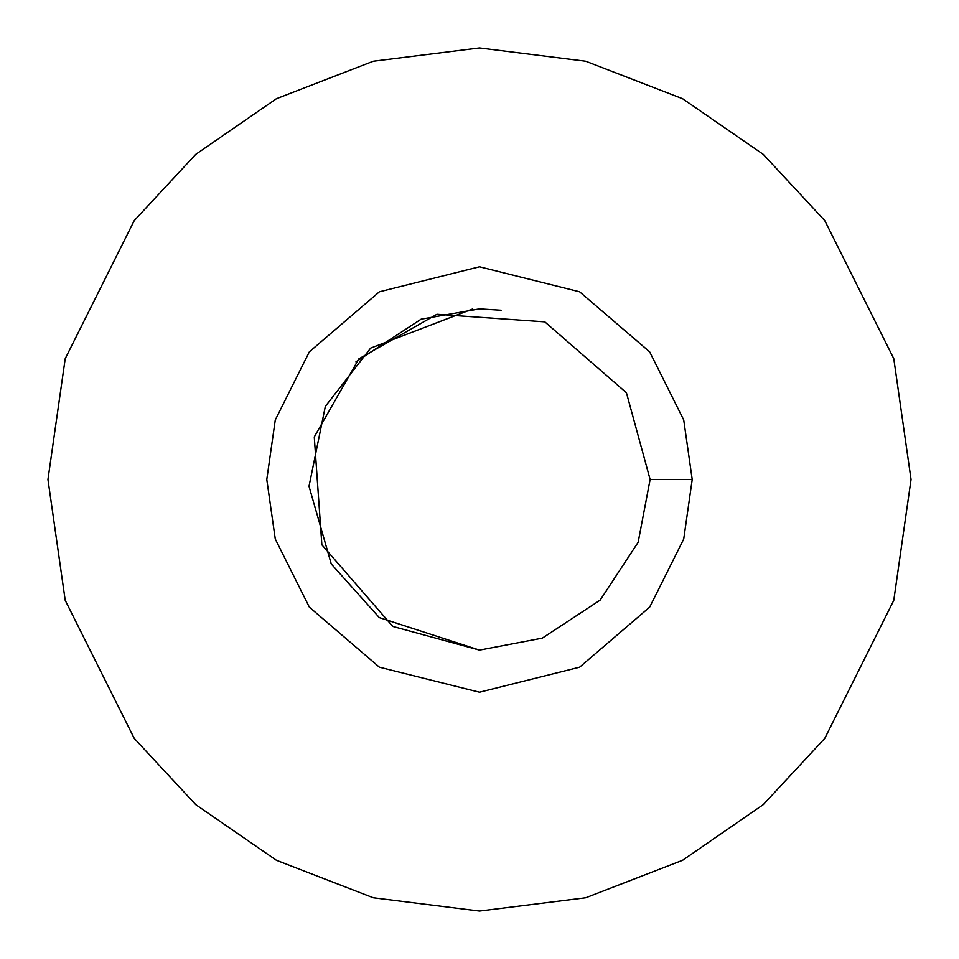 <?xml version="1.0" encoding="UTF-8"?>
<svg xmlns="http://www.w3.org/2000/svg" width="959" height="959" viewBox="0 0 959 959"><rect width="100%" height="100%" fill="white"/><g stroke="black" fill="none" stroke-linecap="round" stroke-linejoin="round"><path stroke-width="1.44" d="M47.95 479.5L65.212 600.334L134.26 738.43L195.744 804.637L276.42 860.283L373.267 897.768L479.5 911.05L585.733 897.768L682.58 860.283L763.256 804.637L824.74 738.43L893.788 600.334L911.05 479.5L893.788 358.666L824.74 220.57L763.256 154.363L682.58 98.717L585.733 61.232L479.5 47.95L373.267 61.232L276.42 98.717L195.744 154.363L134.26 220.57L65.212 358.666L47.95 479.5L65.212 358.666L134.26 220.57L195.744 154.363L276.42 98.717L373.267 61.232L479.5 47.95L585.733 61.232L682.58 98.717L763.256 154.363L824.74 220.57L893.788 358.666L911.05 479.5L893.788 600.334L824.74 738.43L763.256 804.637L682.58 860.283L585.733 897.768L479.5 911.05L373.267 897.768L276.42 860.283L195.744 804.637L134.26 738.43L65.212 600.334L47.95 479.5M692.218 479.5L683.719 539.066L649.675 607.131L579.608 667.2L479.5 692.218L379.392 667.2L309.325 607.131L275.281 539.066L266.782 479.5L275.281 419.934L309.325 351.869L379.392 291.8L479.5 266.782L579.608 291.8L649.675 351.869L683.719 419.934L692.218 479.5L683.719 419.934L649.675 351.869L579.608 291.8L479.5 266.782L379.392 291.8L309.325 351.869L275.281 419.934L266.782 479.5L275.281 539.066L309.325 607.131L379.392 667.2L479.5 692.218L579.608 667.2L649.675 607.131L683.719 539.066L692.218 479.5L650.118 479.5L626.431 392.77L544.796 321.864L436.932 314.276L358.858 358.858L314.276 436.932L321.864 544.796L392.77 626.431L479.5 650.118L542.303 638.143L600.142 600.142L638.143 542.303L650.118 479.5L638.143 542.303L600.142 600.142L542.303 638.143L479.5 650.118L392.77 626.431L321.864 544.796L314.276 436.932L358.858 358.858L436.932 314.276L544.796 321.864L626.431 392.77L650.118 479.5L692.218 479.5M472.547 309.026L370.63 348.129L325.329 406.412L309.014 486.309L331.263 563.988L379.308 617.608L479.5 650.118M355.945 361.831L421.097 319.191L479.5 308.882L501.113 310.248"/></g></svg>
